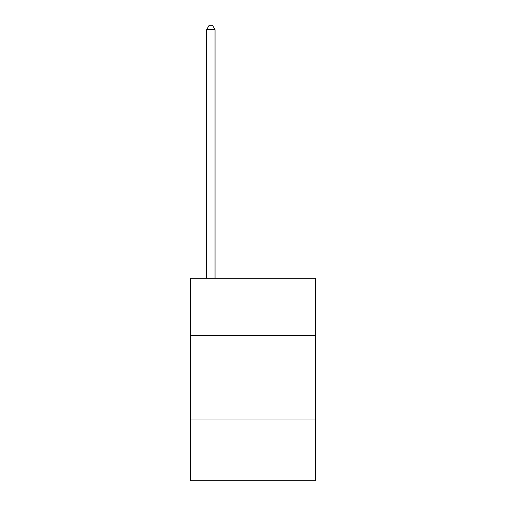 <?xml version="1.0" encoding="UTF-8"?>
<svg xmlns="http://www.w3.org/2000/svg" width="506" height="506" viewBox="0 0 506 506"><rect width="100%" height="100%" fill="white"/><g stroke="black" fill="none" stroke-linecap="round" stroke-linejoin="round"><path stroke-width="0.76" d="M315.409 335.649L315.409 278.3L190.591 278.3L190.591 335.649L315.409 335.649L315.409 480.7L190.591 480.7L190.591 335.649M315.409 419.98L190.591 419.98M215.05 278.3L215.05 29.683L206.619 29.683L206.619 278.3M206.619 29.683L209.149 25.3L212.52 25.3L215.05 29.683"/></g></svg>
